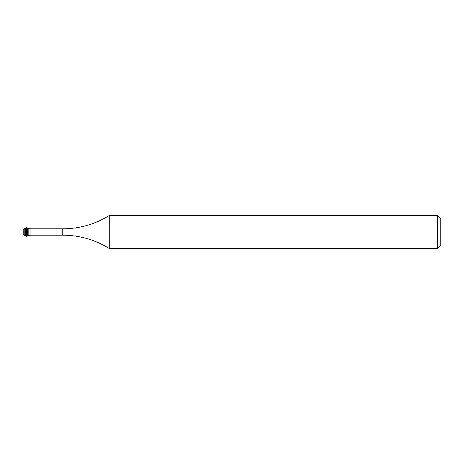 <?xml version="1.0" encoding="UTF-8"?>
<svg xmlns="http://www.w3.org/2000/svg" width="464" height="464" viewBox="0 0 464 464"><rect width="100%" height="100%" fill="white"/><g stroke="black" fill="none" stroke-linecap="round" stroke-linejoin="round"><path stroke-width="0.7" d="M437.506 215.516L440.8 218.811L440.8 245.189L437.506 248.484L437.506 215.516L109.278 215.516C95.016 224.298 79.512 228.735 62.762 228.827L30.937 228.827L27.469 228.468L26.361 226.942L26.361 237.058L25.479 235.532L25.479 228.468L26.361 226.942M23.2 233.937L23.2 230.063L24.795 228.468L24.795 235.532L23.2 233.937M437.506 248.484L109.278 248.484C95.016 239.702 79.512 235.265 62.762 235.173L30.937 235.173L27.469 235.532L26.593 237.058L26.593 226.942M27.469 235.532L27.469 228.468M28.159 235.532L28.159 228.468M109.278 248.484L109.278 215.516M30.937 235.173L30.937 228.827M62.762 235.173L62.762 228.827M25.479 235.532L24.795 235.532M25.479 228.468L24.795 228.468"/></g></svg>
